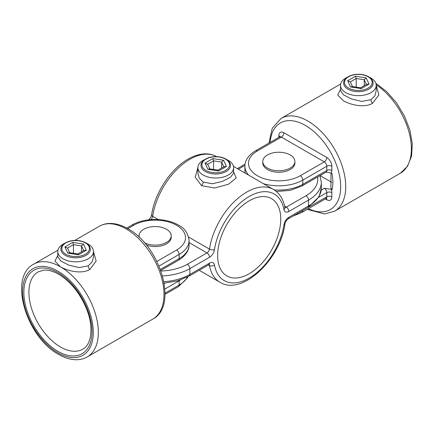 <?xml version="1.0" encoding="UTF-8"?>
<svg xmlns="http://www.w3.org/2000/svg" width="434" height="434" viewBox="0 0 434 434"><rect width="100%" height="100%" fill="white"/><g stroke="black" fill="none" stroke-linecap="round" stroke-linejoin="round"><path stroke-width="0.65" d="M204.696 159.587A17.854 10.307 0 0 0 197.888 167.687L197.888 173.003L199.228 178.13L203.117 182.025L212.297 183.766L222.517 181.358L230.606 177.17L233.595 173.003L233.595 167.687A17.854 10.307 0 0 0 228.365 160.401A17.854 10.307 0 0 0 226.787 159.587M233.595 171.739L236.215 177.962L228.593 184.19L214.602 187.993L201.544 185.643L195.213 177.229L197.888 167.616M197.888 167.687A17.854 10.307 0 0 0 203.117 174.978A17.854 10.307 0 0 0 222.571 177.213A17.854 10.307 0 0 0 233.595 167.687M249.192 200.85A44.631 25.769 -60 0 1 271.51 198.636A44.631 25.769 -60 0 1 278.351 234.403A44.631 25.769 -60 0 1 249.192 273.735A44.631 25.769 -60 0 1 226.879 275.943A44.631 25.769 -60 0 1 220.038 240.181A44.631 25.769 -60 0 1 249.192 200.85M376.213 85.276L378.887 94.894L372.567 103.292C364.923 108.017 351.128 105.261 343.213 100.65L337.69 94.975L340.511 89.399M347.319 77.247A17.854 10.307 0 0 0 345.741 78.06A17.854 10.307 0 0 0 340.511 85.346L340.511 90.663L343.5 94.829L351.594 99.023L361.815 101.42L370.989 99.684L374.884 95.778L376.213 90.663L376.213 85.346A17.854 10.307 0 0 0 369.405 77.247M340.511 85.346A17.854 10.307 0 0 0 351.529 94.867A17.854 10.307 0 0 0 370.989 92.632A17.854 10.307 0 0 0 376.213 85.346M278.834 137.345L278.834 135.636A7.139 4.123 60 0 1 283.885 132.717L326.802 157.499A7.139 4.123 60 0 1 331.853 166.244L331.853 170.475A7.139 4.123 60 0 1 331.175 172.998L331.95 173.443A38.935 22.476 60 0 1 331.95 189.772L331.175 189.322A7.139 4.123 60 0 1 331.853 192.631L331.853 196.857A7.139 4.123 60 0 1 326.802 199.77L325.326 198.918M320.021 175.596L331.782 182.383M321.225 190.016L324.279 188.258L331.175 189.322M331.95 189.772L330.887 187.884L331.017 172.911M331.175 172.998L326.064 172.108A3.57 2.061 -120 0 0 326.802 170.475L326.802 166.244L302.818 180.094L302.818 184.32L326.802 170.475A3.57 2.061 0 0 1 331.853 170.475M93.473 251.432L96.147 261.04L89.827 269.449C82.183 274.169 68.415 271.429 60.472 266.807L54.95 261.132L57.765 255.55M64.574 243.403A17.854 10.307 0 0 0 62.995 244.212A17.854 10.307 0 0 0 57.765 251.503L57.765 256.814L60.76 260.986L68.843 265.174L79.064 267.577L88.243 265.836L92.133 261.941L93.473 256.814L93.473 251.503A17.854 10.307 0 0 0 86.664 243.403M57.765 251.503A17.854 10.307 0 0 0 68.789 261.024A17.854 10.307 0 0 0 88.243 258.789A17.854 10.307 0 0 0 93.473 251.503M366.426 84.408L364.262 79.753L356.2 78.505L350.303 81.912L352.451 86.55L350.531 86.952L347.667 80.778L355.495 76.254L366.193 77.908L369.057 84.087L366.426 84.408L360.546 87.804M364.262 85.655L364.262 79.753L366.193 77.908M356.2 87.131L356.2 78.505L355.495 76.254M369.057 84.087L361.229 88.607L360.6 87.809L352.462 86.567M350.303 81.912L347.667 80.778M213.582 169.472L213.582 160.846L207.68 164.253L209.834 168.891M221.644 167.996L221.644 162.094L213.582 160.846L212.877 158.6L223.57 160.254L221.644 162.094L223.803 166.748L226.439 166.428L218.606 170.947L207.913 169.293L205.043 163.119L207.68 164.253M217.922 170.144L223.803 166.748M207.913 169.293L209.633 168.864L217.976 170.155L218.606 170.947M77.8 253.961L83.681 250.564L81.521 245.91L73.46 244.662L67.558 248.069L69.711 252.707M73.46 253.288L73.46 244.662L72.755 242.411L83.447 244.065L86.317 250.239L78.483 254.763L77.854 253.966L69.511 252.675L67.791 253.109L64.921 246.93L67.558 248.069M81.521 251.812L81.521 245.91L83.447 244.065M83.681 250.564L86.317 250.239M284.769 152.887A16.069 9.277 0 0 0 262.765 161.508A16.069 9.277 0 0 0 272.899 170.128A16.069 9.277 0 0 0 294.903 161.508A16.069 9.277 0 0 0 284.769 152.887M262.765 161.508L262.765 162.967A16.069 9.277 0 0 0 272.899 171.587A16.069 9.277 0 0 0 294.903 162.967L294.903 161.508M144.495 242.774A16.069 9.277 0 0 0 144.674 242.866A16.069 9.277 0 0 0 161.849 244.266A16.069 9.277 0 0 0 171.213 235.83A16.069 9.277 0 0 0 165.62 228.799A16.069 9.277 0 0 0 148.444 227.4A16.069 9.277 0 0 0 139.081 235.83A16.069 9.277 0 0 0 139.298 237.349M146.426 245.08A16.069 9.277 0 0 0 162.831 245.438A16.069 9.277 0 0 0 171.213 237.289L171.213 235.83M216.609 156.636A53.556 30.922 120 0 0 189.864 159.305A53.556 30.922 120 0 0 152.665 216.316L158.296 219.566M188.616 237.072L209.47 249.111A53.556 30.922 -60 0 1 246.669 192.105A53.556 30.922 -60 0 1 273.447 189.452C279.567 193.179 283.386 199.195 284.899 207.495A3.57 2.409 169.6 0 1 283.912 209.595A49.986 28.861 120 0 0 249.192 196.477A49.986 28.861 120 0 0 214.472 249.686A7.139 4.123 120 0 1 209.513 257.286L189.864 268.63L189.864 274.462L209.513 263.113A7.139 4.123 120 0 1 214.472 264.99A49.986 28.861 120 0 0 249.192 278.107A49.986 28.861 120 0 0 283.912 224.899A7.139 4.123 120 0 1 288.87 217.298L308.525 205.949A43.736 25.253 0 0 0 321.334 188.096L321.334 182.264A43.736 25.253 180 0 1 308.525 200.123L308.525 205.949A3.57 2.061 60 0 1 307.787 207.588L288.133 218.931A3.57 2.061 -120 0 0 288.87 217.298M203.117 182.025L203.123 182.025A3.57 2.061 120 0 1 201.544 185.643M283.912 224.899A3.57 1.638 -171.4 0 0 284.921 223.971C280.603 259.098 242.085 296.33 219.892 282.214A53.556 30.922 -60 0 1 209.47 265.51L208.466 264.93M284.617 206.096L286.348 207.094L306.003 195.75A3.57 2.061 60 0 1 308.525 200.123L288.87 211.466A7.139 4.123 120 0 1 283.912 209.595M306.003 195.75A40.167 23.192 0 0 0 317.563 177.018M244.939 165.408L238.369 169.2M160.943 271.022A40.167 23.192 0 0 0 187.336 264.257L206.991 252.913L189.067 242.563M163.878 281.693A43.736 25.253 0 0 0 189.864 274.462A3.57 2.061 -120 0 1 189.121 276.095L208.776 264.751A3.57 2.061 -120 0 0 209.513 263.113M187.336 264.257A3.57 2.061 -120 0 1 189.864 268.63A43.736 25.253 180 0 1 162.506 275.943M209.047 264.61A3.57 2.061 120 0 1 209.47 265.51A3.57 2.409 -10.4 0 0 214.472 264.99M214.472 249.686A3.57 1.638 8.6 0 1 209.47 249.111A3.57 2.061 120 0 1 206.991 252.913A3.57 2.061 60 0 1 209.513 257.286M150.831 219.642A3.57 2.061 120 0 0 152.665 216.316A3.57 1.638 8.6 0 1 151.612 214.895C151.07 217.184 150.001 218.861 148.401 219.935M148.531 219.87A3.57 2.061 60 0 1 149.285 219.788M284.883 207.398A3.57 2.061 120 0 0 286.348 207.094A3.57 2.061 60 0 1 288.87 211.466M372.567 103.292A3.57 2.061 60 0 1 370.989 99.679L370.989 99.679M268.971 143.036L272.243 128.236L281.091 118.406A53.556 30.922 60 0 1 307.869 121.059A53.556 30.922 60 0 1 342.855 168.256A53.556 30.922 60 0 1 334.647 211.168L400.289 173.274A53.556 30.922 -120 0 0 408.991 132.082A53.556 30.922 -120 0 0 376.191 84.82M308.417 208.678A49.986 28.861 -120 0 0 340.657 184.857A49.986 28.861 -120 0 0 305.346 125.431A49.986 28.861 -120 0 0 270.132 142.368M302.818 210.452L326.802 196.857L326.802 192.631L318.762 197.269M300.295 175.721L324.279 161.871L281.357 137.095L257.373 150.94A30.347 17.523 0 0 0 257.373 175.721A30.347 17.523 0 0 0 300.295 175.721A3.57 2.061 60 0 1 302.818 180.094A33.917 19.584 180 0 1 263.519 183.718M299.384 212.438A33.917 19.584 0 0 0 302.818 210.702A3.57 2.061 60 0 1 302.08 212.34L326.064 198.49A3.57 2.061 -120 0 0 326.802 196.857A3.57 2.061 0 0 1 331.853 196.857M274.136 189.87A33.917 19.584 0 0 0 302.818 184.32A3.57 2.061 60 0 1 302.08 185.953L326.064 172.108M248.568 175.086A33.917 19.584 180 0 1 244.912 166.244L244.912 170.475A33.917 19.584 0 0 0 245.237 173.161M283.885 132.717A3.57 2.061 -60 0 1 281.357 137.095A3.57 2.061 -120 0 0 279.572 136.916L279.946 136.553L279.881 137.095M257.373 150.94A3.57 2.061 -120 0 0 255.588 150.766L279.572 136.916M331.853 166.244A3.57 2.061 0 0 0 326.802 166.244A3.57 2.061 -120 0 0 324.279 161.871A3.57 2.061 -60 0 0 326.802 157.499M331.853 192.631A3.57 2.061 0 0 0 326.802 192.631A3.57 2.061 -120 0 0 324.279 188.258M326.802 199.77A3.57 2.061 120 0 0 326.357 198.371M278.834 135.636A3.57 2.061 180 0 1 279.821 136.721M88.243 265.836L88.248 265.836A3.57 2.061 60 0 0 89.827 269.449M99.337 226.255C102.375 224.519 105.728 223.586 109.401 223.45C115.39 223.304 121.558 225.062 127.9 228.734C159.788 245.601 178.71 305.786 152.893 319.023A53.556 30.922 -120 0 0 161.101 276.105A53.556 30.922 -120 0 0 126.115 228.908A53.556 30.922 -120 0 0 99.337 226.255L74.751 240.452M57.944 352.809A49.986 28.861 -120 0 0 93.294 332.401A49.986 28.861 -120 0 0 57.944 271.179A49.986 28.861 -120 0 0 22.601 291.588A49.986 28.861 -120 0 0 57.944 352.809M60.472 266.807A53.556 30.922 60 0 1 95.458 314.004A53.556 30.922 60 0 1 87.25 356.922C84.223 358.647 80.887 359.58 77.241 359.721C71.23 359.884 65.046 358.126 58.688 354.442C26.794 337.576 7.877 277.391 33.695 264.154A53.556 30.922 60 0 1 60.472 266.807M60.472 346.978A44.631 25.769 -120 0 0 82.785 349.191C91.2 345.073 94.059 327.838 86.805 309.578C80.274 293.563 70.899 281.791 58.688 274.272C52.964 271.06 47.897 269.704 43.481 270.198L38.154 271.885A44.631 25.769 -120 0 0 31.313 307.646A44.631 25.769 -120 0 0 60.472 346.978M57.944 272.639A48.201 27.83 60 0 1 92.03 331.674A48.201 27.83 60 0 1 57.944 351.35A48.201 27.83 60 0 1 23.865 292.315A48.201 27.83 60 0 1 57.944 272.639M165.028 293.172L179.133 285.029L179.133 280.803L164.877 289.033M156.886 261.431L176.605 250.044A30.347 17.523 0 0 0 176.605 225.268A30.347 17.523 0 0 0 133.688 225.268L127.791 228.669M160.379 269.471L179.133 258.642L179.133 254.416L159.007 266.037M164.22 283.581L165.034 283.109M165.012 294.388L178.396 286.662A3.57 2.061 60 0 0 179.133 285.029A33.917 19.584 0 0 0 187.559 276.952M180.522 279.952A33.917 19.584 180 0 1 179.133 280.803A3.57 2.061 -120 0 0 179.112 280.413M160.748 270.469L178.396 260.281A3.57 2.061 60 0 0 179.133 258.642A33.917 19.584 0 0 0 189.067 244.798L189.067 240.572A33.917 19.584 180 0 1 179.133 254.416A3.57 2.061 60 0 0 176.605 250.044M133.688 225.268A3.57 2.061 -120 0 0 131.903 225.089L126.728 228.078M373.094 83.16A14.729 8.501 180 0 1 368.775 89.171A14.729 8.501 180 0 1 352.728 91.015A14.729 8.501 180 0 1 343.636 83.16C343.354 81.153 344.851 79.01 348.133 76.737C351.025 75.12 354.453 74.301 358.419 74.279C362.363 74.317 365.775 75.147 368.64 76.769C371.509 78.462 372.996 80.594 373.094 83.16M368.146 88.08A13.834 7.986 0 0 0 368.146 76.78A13.834 7.986 0 0 0 348.578 76.78A13.834 7.986 0 0 0 348.578 88.08A13.834 7.986 0 0 0 368.146 88.08M361.229 88.607L350.531 86.952M226.157 171.517A14.729 8.501 180 0 1 210.105 173.356A14.729 8.501 180 0 1 201.013 165.5C200.741 163.482 202.239 161.339 205.51 159.083C208.407 157.461 211.835 156.641 215.796 156.62C219.745 156.658 223.152 157.488 226.022 159.11C228.892 160.802 230.373 162.934 230.47 165.5A14.729 8.501 180 0 1 226.157 171.517M205.96 159.126A13.834 7.986 0 0 0 205.96 170.421A13.834 7.986 0 0 0 225.523 170.421A13.834 7.986 0 0 0 225.523 159.126A13.834 7.986 0 0 0 205.96 159.126M223.57 160.254L226.439 166.428M205.043 163.119L212.877 158.6M90.348 249.317A14.729 8.501 180 0 1 71.805 257.53A14.729 8.501 180 0 1 60.89 249.317C60.679 243.431 70.547 239.199 79.335 240.718C86.149 241.966 89.822 244.83 90.348 249.317M72.039 256.304A13.834 7.986 0 0 0 88.981 250.657A13.834 7.986 0 0 0 79.2 240.87A13.834 7.986 0 0 0 62.257 246.517A13.834 7.986 0 0 0 72.039 256.304M64.921 246.93L72.755 242.411M78.483 254.763L67.791 253.109M151.612 214.895C154.607 193.407 170.535 168.945 188.079 159.132C194.432 155.453 200.617 153.69 206.617 153.853C210.273 153.989 213.615 154.922 216.642 156.652M273.447 189.452L233.443 166.358M219.892 282.214L199.206 270.274M307.787 207.588L319.088 196.694L321.334 188.096M284.921 223.971C285.464 221.687 286.532 220.005 288.133 218.931M208.776 264.751L209.275 264.539L208.776 264.393M164.15 283.18L177.577 280.869L189.121 276.095M284.899 207.495L284.563 207.273M321.334 182.264L320.004 175.607M237.327 168.598L245.08 164.117M281.091 118.406L340.657 84.012M293.172 216.023L302.08 212.34M255.588 150.766C247.109 155.839 244.684 162.159 244.912 166.244M245.172 173.128L244.912 170.475M276.382 191.513L290.178 190.385L302.08 185.953M326.064 198.137L326.563 198.349L326.064 198.49M375.866 83.317L386.705 91.612L396.464 102.777L404.385 115.894L409.815 129.891L412.3 143.632L411.578 156.077L407.542 166.287L400.289 173.274M307.256 209.351L324.637 213.973L334.647 211.168M152.893 319.023L87.25 356.922M57.917 250.168L33.695 264.154M178.396 286.662L187.222 278.172L187.9 276.773M189.067 240.572C188.112 233.204 184.553 228.045 178.396 225.089C165.972 217.646 144.321 217.646 131.903 225.089M178.396 260.281C186.875 255.203 189.3 248.888 189.067 244.798M139.081 235.83L139.081 237.148"/></g></svg>
